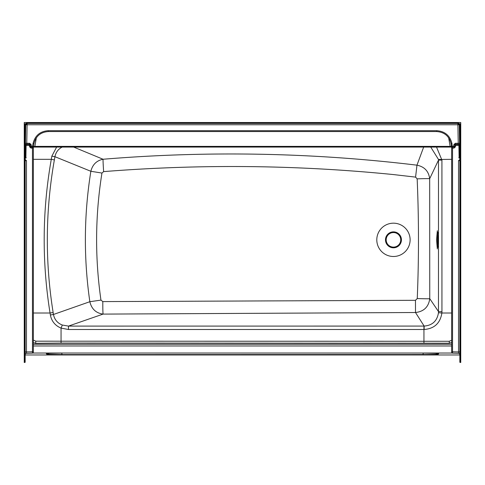 <?xml version="1.0" encoding="UTF-8"?>
<svg xmlns="http://www.w3.org/2000/svg" width="485" height="485" viewBox="0 0 485 485"><rect width="100%" height="100%" fill="white"/><g stroke="black" fill="none" stroke-linecap="round" stroke-linejoin="round"><path stroke-width="0.73" d="M25.159 354.965L459.841 354.965M32.853 353.025L438.925 353.025L438.191 354.317L423.065 354.59L61.934 354.59L46.809 354.317L46.075 353.025L47.845 353.995C48.112 354.408 52.81 354.59 61.934 354.535L61.862 353.08L48.688 353.359L47.894 353.025M438.191 354.317L437.155 353.995L438.925 353.025L452.147 353.025M460.75 160.311L460.192 160.329L460.198 163.966L459.841 163.966L459.841 160.693L459.841 361.143L460.198 362.465L460.198 163.966L460.75 163.948L460.75 122.523L27.105 122.523L24.832 124.76L27.105 122.523L231.587 122.523L24.25 122.523L24.25 158.947L24.808 158.965L24.808 160.329A0.364 0.364 0 0 1 25.159 160.693L24.808 160.329A0.364 0.364 0 0 1 25.159 160.693L25.159 163.966L25.159 160.693L26.475 160.693L26.475 353.335L32.465 353.128L26.475 353.335A1.364 1.364 0 0 0 25.159 354.699M25.159 358.827L25.159 163.966L24.25 163.948L24.25 358.839L25.159 358.827L25.159 362.101A0.364 0.364 0 0 1 24.802 362.465L24.808 160.329L24.25 160.311L24.25 158.947L25.893 157.789L26.123 144.536L26.105 145.445L29.336 145.506L30.155 145.082L30.44 146.7L31.004 147.179L32.774 147.21A0.582 0.582 0 0 1 33.344 147.792L33.344 352.219A0.909 0.909 0 0 1 32.465 353.128L32.465 148.113L31.016 148.089L29.573 146.858L29.591 144.597A0.582 0.582 0 0 1 30.155 145.082A0.582 0.582 170 0 0 29.591 144.597L26.123 144.536M24.25 123.626L24.25 124.821M24.25 346.726L24.25 347.405M61.934 354.59L423.065 354.535C432.177 354.59 436.876 354.408 437.155 353.995L436.312 353.359L423.138 353.08L423.065 354.59M46.809 354.317L49.737 353.025M233.267 122.523L233.594 122.523L233.267 122.523M234.995 122.523L235.413 122.523L234.995 122.523M235.668 122.523L236.019 122.523L235.668 122.523M237.511 122.523L237.929 122.523L237.511 122.523M239.329 122.523L239.681 122.523L239.329 122.523M241.009 122.523L241.336 122.523L241.009 122.523M242.688 122.523L243.664 122.523L242.688 122.523M246.768 122.523L247.12 122.523L246.768 122.523M459.768 157.989L459.768 158.359L459.774 157.989L460.75 157.989L460.689 154.448L460.144 154.448L459.622 124.778L457.895 123.081L457.895 123.432L27.105 123.432L25.741 124.772L27.105 124.76L26.742 144.166A1.364 0.661 90 0 0 26.287 144.542M437.106 353.025L436.312 353.359L435.263 353.025M25.232 157.989L25.232 158.359L25.226 157.989L24.25 157.989L24.311 154.448L25.22 154.448L25.165 157.631L26.16 157.637M451.656 342.458L449.407 343.21L61.055 343.065L61.055 328.103C55.169 325.641 51.604 321.27 50.361 314.983L50.046 313.013L33.344 313.013M33.344 340.106L35.866 341.185L449.189 341.282L451.656 340.27M62.553 146.882C58.4 148.889 55.86 152.163 54.938 156.703L54.368 159.898C45.402 210.666 44.99 261.536 53.138 312.498L53.459 314.486C54.508 319.615 57.466 323.137 62.335 325.047L61.055 328.103L68.47 329.503L424.139 329.485C434.342 328.691 440.259 323.198 441.89 313.013L438.476 312.734L438.495 159.486L430.741 147.076M53.138 312.498L50.046 313.013C41.843 261.688 42.256 210.46 51.289 159.329L33.344 159.329M54.368 159.898L51.289 159.329L51.84 156.17L56.624 147.076M436.53 147.076L441.926 160.105L438.501 160.111L429.674 178.722L429.758 298.675L438.519 311.612L441.944 311.619L441.89 313.013L451.656 313.013M62.335 325.047L68.47 326.096L68.47 329.503M100.959 300.112L89.84 301.706C83.572 258.178 83.911 214.703 90.859 171.284C92.55 164.567 96.618 160.559 103.062 159.25C207.932 150.611 312.564 152.581 416.967 165.173C424.466 166.731 428.698 171.247 429.674 178.722A12.731 0.364 -2.2 0 0 417.161 178.862L415.584 177.116L393.456 174.57C296.941 164.93 200.335 163.948 103.638 171.611L101.953 173.054C95.181 215.352 94.848 257.705 100.959 300.112L102.808 301.591A12.731 0.388 90.3 0 0 103.087 314.098L68.47 326.096L424.139 326.078L415.499 312.51L415.463 300.306L417.252 298.554A12.731 0.364 2.1 0 0 429.758 298.675C428.594 306.969 423.841 311.582 415.499 312.51L103.087 314.098C96.012 313.146 91.598 309.018 89.84 301.706L53.459 314.486L50.361 314.983M101.953 173.054L90.859 171.284L54.938 156.703L51.84 156.17M424.139 329.485L424.139 326.078C432.377 325.417 437.155 320.967 438.476 312.734M437.785 232.363L437.446 239.833L437.785 247.308M438.125 239.833L437.331 230.739L436.542 239.833L437.331 248.926L438.125 239.833M73.671 147.076L103.062 159.25A12.731 0.382 85.9 0 0 103.638 171.611M415.584 177.116L416.967 165.173L423.66 147.076M102.808 301.591L415.463 300.306M417.252 298.554C418.913 258.644 418.882 218.747 417.161 178.862M393.456 247.107A7.275 7.275 0 0 1 386.181 239.833A7.275 7.275 0 0 1 393.456 232.558A7.275 7.275 0 0 1 400.731 239.833A7.275 7.275 0 0 1 393.456 247.107M460.168 124.754L457.895 122.523L460.168 124.76L460.75 157.989L460.198 157.989A0.364 0.364 0 0 1 459.835 157.631L458.84 157.637M458.901 157.989L460.198 157.989L460.144 154.448L459.78 154.448L459.835 157.631L459.622 145.506A1.364 1.364 0 0 0 458.258 144.166L456.912 144.166A1.364 1.364 0 0 1 457.846 144.554M26.099 157.989L24.25 157.989L24.832 124.76M31.295 147.076L31.295 147.076A0.582 0.582 0 0 1 31.282 147.076L31.295 147.076A0.582 0.582 -90 0 1 31.282 147.076L32.925 147.076M453.705 147.076L453.705 147.076A0.582 0.582 0 0 0 453.717 147.076L453.705 147.076A0.582 0.582 -90 0 0 453.717 147.076L452.075 147.076A0.727 0.727 -90 0 1 452.062 147.076A0.727 0.727 0 0 0 452.075 147.076L452.075 147.076M32.731 147.076L32.58 146.191L33.447 146.476L33.956 143.602L33.447 146.476L34.847 146.379L34.847 147.076L32.731 147.076A0.727 0.727 -90 0 0 33.447 146.476A0.727 0.727 0 0 1 32.731 147.076L31.107 147.076A0.582 0.582 0 0 1 30.531 146.597L30.185 144.651L29.615 144.166L28.088 144.166A1.364 1.364 0 0 0 27.154 144.554M27.481 144.56L28.451 144.166M457.519 144.56L456.549 144.166M459.101 157.989L460.198 157.989A0.364 0.364 0 0 1 460.186 157.989A0.364 0.364 0 0 0 460.198 157.989L460.75 157.989M25.899 157.989L24.802 157.989A0.364 0.364 0 0 0 24.814 157.989A0.364 0.364 0 0 1 24.802 157.989L24.802 157.989A0.364 0.364 0 0 0 25.165 157.631L25.378 145.506A1.364 1.364 0 0 1 26.742 144.166L29.615 144.166L29.615 143.281L31.082 144.518L31.379 146.191L32.58 146.191L33.059 143.469C35.059 135.527 40.134 131.265 48.294 130.677L436.706 130.677C444.866 131.265 449.941 135.527 451.941 143.469L452.269 147.076L453.893 147.076A0.582 0.582 0 0 0 454.469 146.597L455.385 143.281L453.918 144.518L453.62 146.191L450.153 146.379L450.153 147.076L452.269 147.076A0.727 0.727 -90 0 1 451.553 146.476A0.727 0.727 0 0 0 452.269 147.076M26.372 145.5L26.081 145.5A1.364 0.661 90 0 1 26.111 145.136M25.693 157.989L26.081 145.5L25.378 145.506A1.364 1.364 0 0 1 26.742 144.166M25.414 143.293L29.615 143.281M31.107 147.076A0.582 0.582 -90 0 1 30.531 146.597L31.379 146.191L31.107 147.076M48.294 130.677L48.294 131.562L436.706 131.562L48.294 131.562C40.613 132.114 35.835 136.127 33.956 143.602L33.059 143.469M30.185 144.651L31.082 144.518M24.25 157.989L24.802 157.989L25.378 124.778L25.741 124.772A1.364 1.364 0 0 1 27.105 123.432L27.105 124.76L457.895 124.76L458.258 144.166A1.364 0.661 90 0 1 458.713 144.542M25.614 157.989L25.978 157.989M25.741 124.772L25.22 154.448M450.153 147.076L34.847 147.076M458.628 145.5L458.919 145.5A1.364 0.661 90 0 0 458.889 145.136M459.307 157.989L458.919 145.5L459.622 145.506A1.364 1.364 0 0 0 458.258 144.166M459.586 143.293L455.385 143.281M454.469 146.597L453.62 146.191L453.893 147.076A0.582 0.582 -90 0 0 454.469 146.597M451.553 146.476L451.044 143.602L451.553 146.476M436.706 130.677L436.706 131.562C444.387 132.114 449.165 136.127 451.044 143.602L451.941 143.469M454.815 144.651L453.918 144.518M459.622 124.778L457.895 124.76L457.895 123.432L459.259 124.772A1.364 1.364 0 0 0 457.895 123.432M459.386 157.989L459.022 157.989M459.259 124.772L459.78 154.448M25.159 361.143L24.802 362.465L24.25 362.477L24.25 358.839M24.25 160.311L24.25 163.948M33.174 147.385A0.582 0.582 -0 0 1 33.344 147.792A0.582 0.582 180 0 0 32.774 147.21L31.004 147.179L31.016 148.089M26.445 352.425L26.445 351.516M33.344 147.792L32.465 148.113L32.774 147.21M33.344 351.764L25.159 351.971M24.82 158.365L24.25 158.947M459.841 361.143L459.841 362.101L459.841 361.143M460.75 163.948L460.75 362.477L460.198 362.465A0.364 0.364 0 0 1 459.841 362.101M458.877 144.536L455.409 144.597A0.582 0.582 0 0 0 454.845 145.082L454.56 146.7L454.845 145.082L455.664 145.506L458.895 145.445L458.877 144.536L459.107 157.789L460.75 158.947L460.192 158.965L460.192 160.329A0.364 0.364 0 0 0 459.841 160.693L460.192 160.329M455.427 146.858L452.226 147.21A0.582 0.582 0 0 0 451.656 147.792L451.656 352.219A0.909 0.909 0 0 0 452.535 353.128L458.525 353.335L452.535 353.128L452.535 148.113L453.984 148.089L455.427 146.858L455.409 144.597A0.582 0.582 10 0 0 454.845 145.082M451.656 147.792L452.535 148.113L452.226 147.21A0.582 0.582 -0 0 0 451.656 147.792A0.582 0.582 180 0 1 451.826 147.385M457.604 144.56L458.137 144.554M451.656 351.764L458.525 351.971L458.525 353.335A1.364 1.364 0 0 1 459.841 354.699M453.996 147.179L453.984 148.089M458.555 352.425L458.555 351.516M460.18 158.365L460.75 158.947M460.192 158.965L458.525 160.693L458.525 351.971L459.841 351.971M451.656 345.975L33.344 345.975M459.841 123.62L460.283 124.809L460.283 131.271M460.283 157.989L460.283 158.377M24.717 158.377L24.717 157.989M24.717 131.271L24.717 124.809L25.159 123.62M459.828 158.359L459.828 157.989M459.428 157.989L459.428 158.298M33.344 344.265L451.656 344.265M423.138 353.025L61.862 353.025M25.172 157.989L25.172 158.359M25.572 158.298L25.572 157.989M61.055 343.065L35.593 343.325L33.344 342.549M455.973 144.591L455.973 144.166M29.027 144.166L29.027 144.591M35.593 343.325L35.866 341.185M449.407 343.21L449.189 341.282M423.945 343.065L423.945 326.078M456.7 144.178L456.7 144.578M28.3 144.578L28.3 144.178M28.275 144.178L28.275 144.578M456.724 144.578L456.724 144.178M451.656 159.329L438.495 159.486M441.926 160.105L441.944 311.619M393.456 223.179A16.66 16.66 0 0 0 376.796 239.833A16.66 16.66 0 0 0 393.456 256.492A16.66 16.66 0 0 0 410.116 239.833A16.66 16.66 0 0 0 393.456 223.179M393.456 247.805A7.972 7.972 0 0 0 401.428 239.833A7.972 7.972 0 0 0 393.456 231.86A7.972 7.972 0 0 0 385.484 239.833A7.972 7.972 0 0 0 393.456 247.805M27.336 144.166A1.364 0.964 -90 0 0 26.663 144.548M32.774 147.076A0.727 0.715 -90 0 0 33.477 146.482M36.357 137.788L34.847 146.379L450.153 146.379L448.643 137.788M24.802 157.989A0.364 0.364 0 0 0 25.165 157.631M451.523 146.482A0.727 0.715 90 0 0 452.226 147.076M25.378 124.778L27.105 123.432M27.105 123.081L457.895 123.081M458.337 144.548A1.364 0.964 90 0 0 457.664 144.166M460.198 157.989A0.364 0.364 0 0 1 459.835 157.631M24.808 158.965L26.475 160.693M30.44 146.7L29.573 146.858M460.75 358.839L459.841 358.827M458.525 160.693L459.841 160.693M48.294 131.562C40.613 132.12 35.829 136.133 33.956 143.602M436.706 131.562C444.387 132.12 449.171 136.133 451.044 143.602"/></g></svg>
